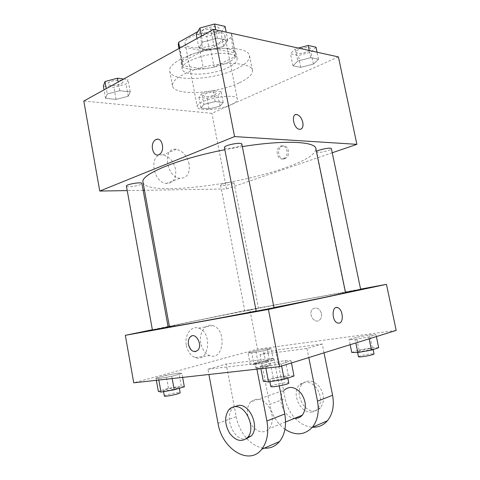 <?xml version="1.0" encoding="UTF-8"?>
<svg xmlns="http://www.w3.org/2000/svg" width="480" height="480" viewBox="0 0 480 480"><rect width="100%" height="100%" fill="white"/><g stroke="black" fill="none" stroke-linecap="round" stroke-linejoin="round"><path stroke-width="0.36" stroke-dasharray="2.4 1.8" d="M231.054 104.688C235.428 102.696 237.528 100.836 237.354 99.108C237.186 91.842 194.712 100.098 197.28 106.896C197.61 111.576 219.702 110.016 231.054 104.688M218.91 42.744C223.176 40.416 225.174 38.13 224.892 35.874C224.286 26.442 182.178 34.626 185.148 43.596C185.748 49.692 207.828 48.99 218.91 42.744M197.79 31.59L199.23 30.78L210.666 28.854L214.578 48.882L203.112 50.838L182.334 61.89L181.986 64.14L182.718 65.658L203.454 68.964L199.836 50.262L179.046 46.398L178.29 44.76M210.666 28.854L231.342 33.414L231.684 34.38L230.988 37.578L210.474 48.45L199.836 50.262M214.578 48.882L235.188 52.836L231.342 33.414M230.988 37.578L234.774 56.724L214.116 67.128L210.474 48.45M234.774 56.724L235.512 53.736L235.188 52.836M203.454 68.964L214.116 67.128M228.744 48.978C233.202 49.902 235.674 51.444 236.148 53.592C239.334 65.28 182.772 76.278 181.344 64.248C178.266 56.46 212.544 45.168 228.744 48.978M229.722 53.946C213.54 50.268 179.22 61.476 182.274 69.108C183.054 76.764 213.204 75.33 228.588 67.296C234.594 64.266 237.438 61.314 237.114 58.446C236.64 56.34 234.18 54.84 229.722 53.946M182.718 65.658L179.046 46.398M203.112 50.838L199.23 30.78M182.334 61.89L179.7 48.09M236.802 68.676C245.73 64.248 249.972 59.892 249.528 55.626C248.514 48.81 228.972 45.984 207.072 50.286C185.148 54.504 168.09 64.446 169.698 71.142C171.066 82.32 214.416 80.184 236.802 68.676M239.574 82.692C248.55 78.408 252.846 74.262 252.45 70.242C251.514 63.834 232.014 61.398 210.066 65.706C188.1 69.93 170.934 79.5 172.47 85.788C173.712 96.306 217.062 93.792 239.574 82.692M202.65 42.132L217.338 38.172L227.796 40.356L223.608 46.29L209.394 50.082L198.9 48.102L202.65 42.132L217.338 38.172L227.796 40.356L223.608 46.29L209.394 50.082L198.9 48.102L202.65 42.132L201.474 36.066M107.232 93.984L119.754 90.708L130.266 91.902L128.232 96.246L116.058 99.408L105.576 98.34L107.232 93.984L119.754 90.708L130.266 91.902L128.232 96.246L116.058 99.408L105.576 98.34L107.232 93.984L106.266 88.638M338.412 56.916L211.896 113.304L83.814 101.034M297.792 61.02L310.77 57.678L318.528 59.298L313.398 64.116L300.798 67.332L292.962 65.85L297.792 61.02L310.77 57.678L318.528 59.298L313.398 64.116L300.798 67.332L292.962 65.85L297.792 61.02L295.284 48.822L298.236 48.054M203.88 104.394L215.148 101.556L223.218 102.474L220.05 106.134L209.064 108.888L200.97 108.06L203.88 104.394L215.148 101.556L223.218 102.474L220.05 106.134L209.064 108.888L200.97 108.06L203.88 104.394L201.774 93.462L213.018 90.594L221.106 91.644L217.974 95.46L207.012 98.238L198.9 97.284L201.774 93.462M143.022 182.274C145.89 196.098 234.558 185.802 283.86 168.288C305.034 160.986 315.714 154.446 315.9 148.668M242.334 146.592L224.844 149.706M332.25 152.766L226.53 188.946L144.492 190.314M143.154 190.332L127.23 190.596M126.414 186.096C126.354 187.41 136.026 186.444 140.124 184.752L141.9 183.48M224.43 147.582C224.442 149.166 234.024 148.23 239.04 146.178C240.966 145.41 241.908 144.738 241.86 144.156M316.5 151.578L316.326 151.974C318.018 152.862 321.984 152.388 328.23 150.552C330.354 149.802 331.41 149.172 331.398 148.674M222.654 184.002C226.512 182.592 234.084 181.698 233.988 182.652C234.558 184.002 220.572 186.702 220.596 185.238L222.654 184.002M226.53 188.946L211.896 113.304M175.59 169.326C173.526 161.142 169.254 156.354 162.774 154.962C148.728 152.73 152.25 182.262 166.278 183.432C173.442 183.3 176.544 178.596 175.59 169.326M284.814 158.67L285.39 158.418C291.534 155.556 287.838 143.058 281.862 146.388C275.946 148.98 278.838 161.106 284.814 158.67M283.35 158.622L283.932 158.37C290.076 155.502 286.374 142.974 280.398 146.31C274.476 148.908 277.374 161.064 283.35 158.622M157.488 139.242C163.032 138.756 164.67 151.518 159.42 154.326L159.414 154.326M189.12 164.022C187.014 155.688 182.718 150.792 176.238 149.328C162.186 146.946 165.864 176.994 179.886 178.29C187.044 178.206 190.122 173.448 189.12 164.022M300.846 129.216L299.208 129.288C294.138 128.442 290.958 115.806 295.518 114.666M169.452 326.766C169.674 325.752 258.324 308.052 310.074 298.53C332.274 294.426 344.088 292.434 345.522 292.542M273.966 307.566L256.17 311.046M247.08 310.512L258.426 308.25L247.08 310.512M256.2 311.19L274.002 307.728M345.48 292.344L360.648 289.398M152.43 330.036L168.126 326.958M249.864 309.588L360.594 289.122L249.864 309.588L169.35 326.226L249.864 309.588L257.52 349.158L133.746 382.824M168.036 326.496L152.37 329.73L168.036 326.496M214.614 95.046L216.588 93.186C216.456 90.678 202.524 93.354 203.346 95.724C205.278 97.23 209.034 97.008 214.614 95.046M215.148 101.556L213.018 90.594M223.218 102.474L221.106 91.644M220.05 106.134L217.974 95.46M209.064 108.888L207.012 98.238M200.97 108.06L198.9 97.284M214.608 95.01L216.582 93.15C216.45 90.642 202.518 93.318 203.334 95.694C205.272 97.2 209.028 96.972 214.608 95.01M123.696 79.014L128.004 79.572L126.012 84.12L113.868 87.318L103.368 86.088M121.662 83.58L123.294 81.666C123.138 78.462 106.992 80.868 107.958 83.964C108.066 86.196 117.732 85.902 121.662 83.58M119.754 90.708L118.176 82.056M130.266 91.902L128.004 79.572M128.232 96.246L126.012 84.12M116.058 99.408L113.868 87.318M105.576 98.34L104.046 89.862M121.656 83.544L123.288 81.63C123.132 78.426 106.986 80.832 107.952 83.922C108.06 86.154 117.726 85.86 121.656 83.544M316.014 47.232L310.926 52.236L298.356 55.494L290.496 53.856L295.284 48.822M307.692 51.534C309.738 50.544 310.716 49.62 310.626 48.762C310.38 45.636 294.78 49.368 295.806 52.29C297.654 54.042 301.62 53.79 307.692 51.534M310.77 57.678L309.276 50.49M318.528 59.298L317.052 52.206M313.398 64.116L310.926 52.236M300.798 67.332L298.356 55.494M292.962 65.85L290.496 53.856M307.686 51.492C309.732 50.508 310.71 49.584 310.62 48.726C310.368 45.6 294.768 49.326 295.794 52.254C297.648 54.006 301.614 53.754 307.686 51.492M225.042 26.4L220.914 32.592L206.736 36.426L196.224 34.242M216.582 31.644C218.424 30.612 219.282 29.592 219.15 28.596C218.802 24.396 200.724 27.984 201.984 31.998C202.218 34.692 211.788 34.434 216.582 31.644M217.338 38.172L215.706 29.844M227.796 40.356L226.176 32.154M223.608 46.29L220.914 32.592M209.394 50.082L206.736 36.426M198.9 48.102L197.046 38.508M216.576 31.602C218.418 30.564 219.276 29.55 219.138 28.548C218.79 24.348 200.718 27.936 201.978 31.956C202.212 34.65 211.776 34.392 216.576 31.602M254.004 364.65L265.818 362.562L273.528 360.27L269.484 360.09L257.982 362.124L250.224 364.398L254.004 364.65L251.76 352.974L263.544 350.85L271.272 348.708L267.264 348.702L255.792 350.772L248.016 352.902L251.76 352.974L263.544 350.85L271.272 348.708L267.264 348.702L255.792 350.772L248.016 352.902L251.76 352.974M266.274 361.032L268.686 361.014C269.19 361.68 254.778 364.494 254.994 363.684C254.67 363.252 262.14 361.5 266.274 361.032M265.818 362.562L263.544 350.85M273.528 360.27L271.272 348.708M269.484 360.09L267.264 348.702M257.982 362.124L255.792 350.772M250.224 364.398L248.016 352.902M267.168 365.622L269.586 365.634C270.102 366.354 255.678 369.174 255.888 368.304C255.558 367.836 263.028 366.06 267.168 365.622M184.35 386.778L181.29 386.1L168.474 388.338L158.328 391.308M177.096 387.336L179.172 387.42C179.778 388.29 163.158 391.746 163.392 390.696C162.978 390.09 172.65 387.726 177.096 387.336M158.58 378.648L171.756 376.302L181.908 373.488L178.902 373.05L166.116 375.324L155.952 378.108L158.58 378.648L171.756 376.302L181.908 373.488L178.902 373.05L166.116 375.324L155.952 378.108L158.58 378.648L158.832 380.04M172.17 378.558L171.756 376.302M182.628 377.4L181.908 373.488M181.29 386.1L178.902 373.05M168.474 388.338L166.116 375.324M156.354 380.316L155.952 378.108M164.352 396.018C163.926 395.358 173.598 392.958 178.062 392.604L180.144 392.724M378.696 347.718L372.336 347.724L359.064 350.058L351.744 352.446M369.33 348.714L372.972 348.678C373.566 349.53 357.162 352.506 357.396 351.51C358.758 350.598 362.736 349.668 369.33 348.714M355.104 339.384L368.76 336.942L375.99 334.728L369.684 334.962L356.442 337.338L349.098 339.54L355.104 339.384L368.76 336.942L375.99 334.728L369.684 334.962L356.442 337.338L349.098 339.54L355.104 339.384L355.836 342.948M369.15 338.814L368.76 336.942M376.374 336.57L375.99 334.728M372.336 347.724L369.684 334.962M359.064 350.058L356.442 337.338M350.16 344.712L349.098 339.54M358.464 356.694C359.82 355.74 363.798 354.792 370.398 353.862L374.052 353.874M294.024 375.996L288.324 375.438L273.246 378.036L263.328 381.27M284.262 376.782L287.598 376.92C288.33 378.096 269.4 381.756 269.634 380.388C269.19 379.632 278.778 377.274 284.262 376.782M265.59 366.558L281.172 363.816L291.024 360.792L285.396 360.546L270.36 363.198L260.412 366.186L265.59 366.558L281.172 363.816L291.024 360.792L285.396 360.546L270.36 363.198L260.412 366.186L265.59 366.558L265.902 368.154M281.604 366.012L281.172 363.816M291.45 362.952L291.024 360.792M288.324 375.438L285.396 360.546M273.246 378.036L270.36 363.198M260.898 368.706L260.412 366.186M270.816 386.466C270.36 385.644 279.942 383.25 285.438 382.794C287.544 382.614 288.66 382.68 288.792 382.992M321.468 313.572C321.912 316.218 321.336 318.324 319.734 319.884C314.55 324.864 307.308 313.26 312.834 308.94C316.722 306.852 319.596 308.394 321.468 313.572C319.602 308.394 316.722 306.852 312.84 308.94C307.308 313.26 314.55 324.864 319.74 319.884C321.336 318.318 321.912 316.218 321.468 313.572M396.186 330.414L257.52 349.158M186.324 345.426C187.698 351.672 190.638 355.722 195.156 357.576C209.394 363.054 212.67 331.788 198.522 328.14C191.208 325.452 184.17 335.094 186.324 345.426M200.808 343.212C198.594 332.688 205.578 322.89 212.892 325.65C227.04 329.412 223.95 361.218 209.694 355.608C205.17 353.706 202.212 349.578 200.808 343.212M195.768 351.54L197.682 350.424C202.56 346.08 197.214 333.342 191.682 335.988M336.39 307.506C331.416 307.65 332.238 321.108 337.374 322.944L339.012 323.184M256.914 369.15L255.84 363.564L273.864 358.266L226.224 364.062L207.924 369.216L208.908 374.478M255.84 363.564L207.924 369.216M324.024 352.83L322.248 344.034L306.996 348.522L260.01 354.546L275.634 350.148L285.138 398.706C286.674 406.206 289.938 412.698 294.936 418.188M322.248 344.034L275.634 350.148M250.812 401.916C242.214 410.118 251.244 432.816 262.896 431.76C265.422 431.646 267.564 430.59 269.322 428.586C273.714 421.944 273.372 414.348 268.296 405.792C262.212 398.526 256.38 397.23 250.812 401.916L284.154 390.174C276.108 397.674 283.584 417.936 294.696 418.29M306.996 348.522L308.796 357.564M260.01 354.546L269.658 404.388L285.138 398.706M284.964 429.228C277.02 423.27 271.92 414.99 269.658 404.388M218.028 423.324L236.172 416.67L226.224 364.062M279.27 385.938L273.864 358.266M236.172 416.67C237.828 425.028 241.332 432.27 246.69 438.396M247.008 438.75C252.27 444.384 258.024 447.516 264.282 448.146M311.214 412.11C313.68 411.948 315.774 410.928 317.496 409.038C321.804 402.81 321.51 395.802 316.608 388.002C310.704 381.402 305.016 380.322 299.55 384.756C291.09 392.514 299.832 413.352 311.214 412.11M295.05 418.314C300.306 423.786 306.114 426.762 312.486 427.23M314.166 410.904C316.632 410.742 318.72 409.722 320.442 407.838C324.744 401.64 324.45 394.668 319.56 386.916C313.668 380.358 307.998 379.29 302.538 383.706C294.09 391.434 302.808 412.158 314.166 410.904M234.54 406.734L232.716 408.282C223.692 417.006 234.042 441.432 245.964 438.972M185.148 43.596L197.28 106.896M224.892 35.874L237.354 99.108M237.114 58.446L236.148 53.592M182.274 69.108L181.344 64.248M181.986 64.14L178.998 48.474M235.512 53.736L231.684 34.38M252.45 70.242L249.528 55.626M172.47 85.788L169.698 71.142M283.932 158.37L285.39 158.418M280.398 146.31L281.862 146.388M176.238 149.328L162.774 154.962M179.886 178.29L166.278 183.432M220.596 185.238L244.818 310.896M233.988 182.652L258.426 308.25M345.222 292.374L316.326 151.974M269.586 365.634L268.686 361.014M255.888 368.304L254.994 363.684M179.328 388.266L179.172 387.42M163.56 391.638L163.392 390.696M373.158 349.566L372.972 348.678M357.606 352.518L357.396 351.51M287.82 378.066L287.598 376.92M269.898 381.726L269.634 380.388M195.156 357.576L209.694 355.608M198.522 328.14L212.892 325.65M285.57 421.992L269.322 428.586M302.538 383.706L299.55 384.756M320.442 407.838L317.496 409.038M228.978 409.602L232.716 408.282"/><path stroke-width="0.72" d="M179.7 48.09L178.602 42.348L178.29 44.76L178.998 48.474M178.602 42.348L197.79 31.59M127.23 190.596L99.762 191.052L83.814 101.034L213.588 29.376L338.412 56.916L356.88 144.342L332.25 152.766M99.762 191.052L234.576 136.584L213.588 29.376M234.576 136.584L356.88 144.342M295.518 114.666L297.042 114.606C299.796 115.584 301.71 118.176 302.79 122.388C303.438 127.176 302.244 129.474 299.208 129.288C293.166 128.178 290.928 112.83 297.042 114.606C299.796 115.584 301.71 118.176 302.79 122.388C303.39 125.958 302.742 128.232 300.846 129.216M273.966 307.566C316.908 299.124 346.668 292.812 345.522 292.542L315.9 148.668C315.492 141.516 284.682 139.782 242.334 146.592M224.844 149.706C176.562 159.09 139.968 174.75 143.022 182.274L169.452 326.766C167.886 327.624 206.868 320.628 256.17 311.046M144.492 190.314L143.154 190.332M141.9 183.48C141.996 181.602 125.688 184.344 126.414 186.096L152.43 330.036L168.126 326.958L141.9 183.48M241.86 144.156C241.86 141.684 223.5 145.296 224.43 147.582L256.2 311.19L274.002 307.728L241.86 144.156M345.48 292.344L360.648 289.398L331.398 148.674C331.5 147.042 317.922 149.694 316.5 151.578M159.414 154.326C153.162 158.562 149.142 143.22 155.58 139.8L156.024 139.566C162.09 136.422 165.468 151.02 159.414 154.326C153.162 158.562 149.142 143.226 155.574 139.8L157.488 139.242M279.612 366.63L133.746 382.824L125.328 335.322L152.37 329.73L125.328 335.322L268.416 309.432L386.454 284.34L360.594 289.122L386.454 284.34L396.186 330.414L279.612 366.63L268.416 309.432L386.454 284.34M169.35 326.226L168.036 326.496L169.35 326.226M104.046 89.862L103.368 86.088L104.982 81.528L117.48 78.21L123.696 79.014M106.266 88.638L104.982 81.528M118.176 82.056L117.48 78.21M298.236 48.054L308.232 45.45L316.014 47.232L317.052 52.206M309.276 50.49L308.232 45.45M197.046 38.508L196.224 34.242L199.908 28.008L214.56 24L225.042 26.4L226.176 32.154M201.474 36.066L199.908 28.008M215.706 29.844L214.56 24M156.354 380.316L158.328 391.308L161.004 392.082L174.21 389.79L184.35 386.778L182.628 377.4M161.004 392.082L158.832 380.04M174.21 389.79L172.17 378.558M179.328 388.266L180.144 392.724C180.762 393.666 164.13 397.14 164.352 396.018L163.56 391.638M350.16 344.712L351.744 352.446L357.81 352.518L371.496 350.118L378.696 347.718L376.374 336.57M357.81 352.518L355.836 342.948M371.496 350.118L369.15 338.814M373.158 349.566L374.052 353.874C374.664 354.798 358.242 357.762 358.464 356.694L357.606 352.518M260.898 368.706L263.328 381.27L268.578 381.954L284.202 379.278L294.024 375.996L291.45 362.952M268.578 381.954L265.902 368.154M284.202 379.278L281.604 366.012M287.82 378.066L288.792 382.992C289.542 384.27 270.594 387.924 270.816 386.466L269.898 381.726M191.682 335.988L190.284 336.9C188.58 338.724 187.986 341.262 188.49 344.52C187.98 341.268 188.58 338.724 190.278 336.9C195.528 331.254 203.292 345.3 197.676 350.424C193.578 352.878 190.518 350.91 188.49 344.526C189.792 349.494 192.222 351.834 195.768 351.54M125.328 335.322L268.416 309.432M339.012 323.184L337.374 322.944C331.32 320.67 331.938 304.8 337.908 307.734C342.834 309.42 344.022 322.254 339.294 323.124C344.016 322.254 342.834 309.42 337.902 307.734L336.39 307.506M294.696 418.29L295.962 418.314C298.446 418.164 300.558 417.132 302.298 415.206C306.636 408.846 306.324 401.652 301.362 393.618C295.398 386.808 289.662 385.662 284.154 390.174M308.796 357.564L317.502 401.166C319.386 411.846 317.658 420.558 312.312 427.308C304.5 435.3 295.386 435.942 284.964 429.228M264.282 448.146C270.336 448.56 275.424 446.352 279.552 441.522C284.97 434.49 286.704 425.316 284.748 414.006L279.27 385.938M246.69 438.396L247.008 438.75M312.486 427.23C318.39 427.47 323.364 425.31 327.402 420.762C332.7 414.15 334.428 405.648 332.58 395.262L324.024 352.83M245.964 438.972L251.4 435.858C259.866 426.984 249.87 403.71 238.548 405.396L234.54 406.734M208.908 374.478L218.028 423.324C221.844 448.722 248.97 466.176 261.732 449.256C267.18 442.068 268.908 432.654 266.916 420.996L256.914 369.15M234.81 406.71C246.144 405.03 256.164 428.454 247.692 437.364C241.842 442.518 235.818 441.138 229.608 433.206C224.55 424.134 224.34 416.262 228.978 409.602C230.592 407.85 232.536 406.884 234.81 406.71M317.502 401.166L332.58 395.262M266.916 420.996L284.748 414.006M302.298 415.206L285.57 421.992M247.692 437.364L251.4 435.858M312.312 427.308L327.402 420.762M261.732 449.256L279.552 441.522"/></g></svg>
